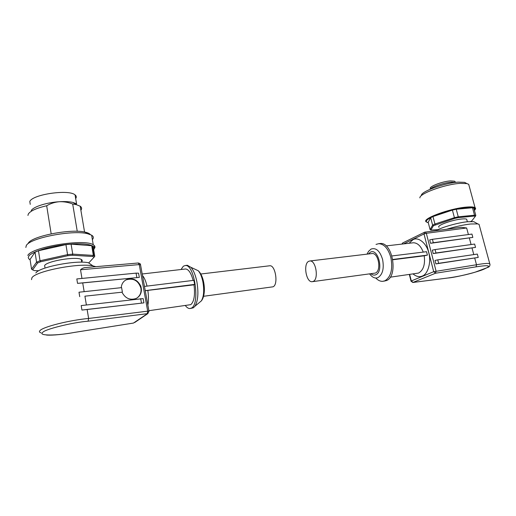 <?xml version="1.0" encoding="UTF-8"?>
<svg xmlns="http://www.w3.org/2000/svg" width="516" height="516" viewBox="0 0 516 516"><rect width="100%" height="100%" fill="white"/><g stroke="black" fill="none" stroke-linecap="round" stroke-linejoin="round"><path stroke-width="0.77" d="M203.568 296.287L273.106 286.799C278.505 284.542 275.473 265.05 269.849 265.759L269.378 265.811M185.979 265.559L187.308 265.276L190.939 267.327C193.539 270.32 195.512 275.105 196.86 281.678C198.699 292.688 198.06 300.88 194.951 306.246L193.358 307.807L190.591 308.445M181.039 269.513L183.361 266.192L185.386 265.488C194.545 264.276 200.26 304.118 191.436 308.078L189.824 308.555C188.34 308.542 186.869 307.568 185.399 305.62M145.248 290.708L194.022 284.826C195.209 295.075 194.126 301.686 190.778 304.653L148.879 310.69M95.866 266.682L92.99 265.901C79.161 262.683 35.462 271.132 31.921 277.801L31.521 279.646M121.247 287.676C121.563 283.974 123.285 281.304 126.426 279.659C132.644 277.589 137.385 279.659 140.642 285.87L141.41 290.115C141.191 294.004 139.404 296.803 136.056 298.506C129.916 300.467 125.227 298.358 121.995 292.198L84.914 296.178L86.378 304.982M84.914 296.178L121.995 292.198M122.369 291.953L121.608 287.638L79 292.217L79.728 296.661M136.875 298.08C140.165 295.72 141.507 292.417 140.913 288.18C138.34 280.543 133.405 277.776 126.11 279.872L125.091 280.452M81.67 261.754L81.76 261.664C82.528 260.786 82.373 260.058 81.289 259.471C76.51 256.188 47.201 260.954 44.621 265.501L44.905 267.314M70.124 255.465L67.796 255.717L67.57 254.633L72.737 254.13L71.092 244.145L91.706 245.713L93.357 255.414L72.737 254.13L72.414 255.259L70.124 255.465M92.377 239.624L92.39 239.611C93.86 237.882 93.602 236.399 91.616 235.167L87.443 233.684C72.569 229.717 29.631 238.018 26.284 245.597L25.839 247.454M80.883 210.27L80.941 210.193C82.038 208.69 81.792 207.361 80.199 206.213L76.265 204.633L72.685 204.001L77.252 231.31M51.174 233.832L46.679 205.768C50.484 203.498 54.683 202.149 59.269 201.724C46.717 202.465 33.101 206.813 31.224 210.618M46.679 205.768C36.61 208.077 30.496 210.818 28.328 213.985L27.941 215.436M75.671 198.589L75.742 198.492C76.671 197.131 76.439 195.925 75.046 194.874C68.938 189.12 32.605 194.313 29.799 201.472L30.25 204.362M185.038 269.055L185.676 268.978C188.669 269.371 191.159 273.183 193.145 280.42M194.022 284.826L194.648 284.4L193.855 280.336L144.467 286.419M194.648 284.4L145.228 290.624M138.198 262.999L139.243 264.585L147.699 311.161L147.254 313.773L133.502 323.029M140.546 264.895L139.243 264.585L80.522 269.765L81.967 278.434M82.708 282.929L77.535 283.355L76.807 278.943L136.069 273.132L138.559 273.183L139.32 277.395L82.708 282.929L84.166 291.663M141.3 288.302L141.41 290.115M87.133 309.516L81.941 310.058L81.199 305.582L143.164 298.596L143.932 302.866L87.133 309.516L88.617 318.462L88.081 321.197L147.853 313.593L134.682 322.519M80.522 269.765C82.076 268.352 83.863 267.617 85.882 267.546L138.301 262.992C139.952 263.476 140.687 264.031 140.507 264.656L148.995 311.316M133.592 323.035L74.401 332.407M81.941 310.058L143.932 302.866M140.726 285.819L141.178 287.631M77.535 283.355L139.32 277.395M92.99 265.901L88.442 262.76C76.381 259.916 39.016 267.127 35.849 272.977M67.796 255.717L40.693 261.747L37.597 263.005L32.624 269.874L34.211 270.59L38.706 270.758M88.713 262.947L93.996 257.284L92.732 256.497L72.414 255.259M32.624 269.874L31.553 269.165L30.057 259.432L35.023 252.169L36.572 262.173L31.553 269.165M37.597 263.005L36.572 262.173L40.042 260.761L38.474 250.731L65.932 244.623L67.57 254.633L40.042 260.761L40.693 261.747M92.732 256.497L93.357 255.414L94.77 256.304L93.125 246.654L92.409 247.461M93.996 257.284L94.77 256.304M71.092 244.145L65.932 244.623M93.125 246.654L91.706 245.713M38.474 250.731L35.023 252.169M90.3 234.528C89.507 233.535 87.817 232.755 85.237 232.174C71.298 228.44 31.431 236.141 28.245 243.262M75.046 194.874L76.562 203.885L73.072 202.465C69.557 201.621 64.952 201.375 59.269 201.724C63.842 201.543 68.312 202.304 72.685 204.001M370.959 273.803C372.681 275.131 374.287 275.447 375.783 274.751C384.072 271.545 378.222 247.622 370.333 252.227L368.372 253.982M390.206 277.195L418.547 273.067C423.404 270.261 425.294 264.508 424.21 255.807L427.409 255.117L426.532 251.692L391.96 255.949M409.065 243.268L412.968 239.708C418.205 236.47 426.693 243.307 428.744 252.769C431.492 261.909 427.906 274.396 422.198 276.079C419.373 277.286 416.354 276.595 413.142 274.009M312.593 281.639L375.377 273.067C381.614 270.803 378.576 252.737 372.113 253.537L371.572 253.601M308.684 261.315L309.955 260.967C315.927 260.219 318.972 279.15 313.218 281.413L312.09 281.71C306.123 282.426 303.04 263.87 308.684 261.315M375.893 278.169C378.054 280.375 380.311 281.433 382.678 281.336L384.891 280.807C390.98 276.931 392.973 269.184 390.87 257.581C388.284 248.693 384.259 244.062 378.802 243.675L376.016 244.403M383.723 281.194L386.361 280.601C398.487 276.512 392.747 241.959 380.266 243.507L379.228 243.623M479.39 225.582L479.048 224.331L477.797 223.912L470.689 223.989C463.516 224.815 455.602 226.543 446.946 229.175M461.304 227.292L466.638 227.975L426.326 233.303L425.21 232.032L424.655 232.187L461.304 227.292M468.405 234.548L466.638 227.975M472.837 237.399L430.576 243.307L429.699 239.895L432.427 239.308L471.947 234.077L472.837 237.399L433.311 242.72L432.427 239.308M471.089 244.545L469.315 237.94M475.533 247.39L433.227 253.582L432.344 250.15L435.078 249.563L474.63 244.055L475.533 247.39L435.968 252.988L435.078 249.563M473.791 254.601L472.005 247.951M478.235 257.432L435.897 263.908L435.007 260.457L437.749 259.864L477.332 254.078L478.235 257.432L438.639 263.315L437.749 259.864M409.685 274.486L411.304 280.956L411.02 281.194L412.845 282.478L435.556 273.228L476.075 266.849L476.513 264.753L474.707 258.013M475.288 222.525L473.765 221.68L467.612 221.725C458.156 222.622 442.012 227.188 436.033 230.613M466.896 220.022L466.69 219.248C465.98 218.829 464.342 218.745 461.775 218.99C452.113 219.822 435.762 225.827 439.064 227.246M469.141 185.954L468.702 184.328L466.935 183.599L460.098 183.374C444.902 184.231 418.818 193.823 419.914 197.925M466.593 183.419L464.587 182.354L458.298 182.135C444.347 182.903 420.43 191.726 421.385 195.551M455.667 182.393L451.552 182.167C444.45 182.567 432.273 186.624 430.202 189.23M455.267 181.903L454.519 181.18L450.526 180.903C442.476 181.329 428.822 186.586 430.305 188.624M424.21 255.807L392.844 259.761M427.409 255.117L392.799 259.471M447.269 278.085L413.097 282.426L411.304 280.956L433.704 271.693L435.556 273.228L436.059 271.074L426.326 233.303L424.004 233.948L403.596 243.9M430.576 243.307L433.311 242.72M433.227 253.582L435.968 252.988M435.897 263.908L438.639 263.315M470.586 221.519L471.766 220.945L475.313 216.378L474.146 216.075L458.124 217.668L454.693 218.429L433.427 225.705L430.905 230.052L437.871 229.685M430.905 230.052L430.073 229.594L428.19 222.319L430.679 217.72L432.614 225.17L430.073 229.594M433.427 225.705L432.614 225.17L434.93 224.028L432.982 216.546L452.403 210.102L454.415 217.668L434.93 224.028L435.498 224.686M454.693 218.429L454.415 217.668L458.26 216.81L456.241 209.251L472.495 207.748L474.52 215.204L458.26 216.81L458.124 217.668M474.146 216.075L474.52 215.204L475.829 215.546L473.804 208.116L472.495 207.748M475.313 216.378L475.829 215.546M432.982 216.546L430.679 217.72M456.241 209.251L452.403 210.102M194.874 269.159L198.247 270.739C200.292 273.074 201.84 276.782 202.891 281.859C204.317 290.347 203.807 296.687 201.356 300.88L199.595 302.35M94.692 248.08C95.318 246.809 94.841 245.719 93.261 244.797C84.953 238.431 31.766 246.906 27.793 255.439M30.115 259.819C28.264 258.613 27.838 257.407 28.838 256.207C29.406 253.808 42.899 247.138 67.086 244.384C90.971 242.139 96.692 246.874 93.615 249.563M147.866 290.643C148.621 296.165 148.627 301.022 147.886 305.208M41.093 332.878C39.364 332.368 39.01 331.595 40.016 330.562C43.131 326.796 69.699 320.152 88.617 318.462L147.699 311.161L148.963 311.135L147.853 313.593M142.481 275.531C144.312 277.589 145.822 281.11 147.021 286.103M74.452 332.401C57.366 335.748 37.733 335.974 42.68 332.459C44.157 329.44 72.453 322.397 88.081 321.197M140.668 298.635L141.442 302.918M136.069 273.132L136.83 277.356M93.293 249.957L92.899 250.357M369.637 273.977L371.023 275.55C373.313 277.866 375.642 278.543 378.002 277.582C382.691 274.525 384.214 268.475 382.582 259.425C379.918 250.911 376.087 247.454 371.088 249.054L368.534 251.389L367.018 254.143M423.236 252.098C420.869 246.022 417.592 242.913 413.419 242.765L412.516 242.868M475.546 208.864L475.055 207.69C473.823 206.903 470.966 206.703 466.496 207.09C449.307 208.412 420.443 219.326 426.442 221.951L428.293 222.725M428.286 222.693C423.617 221.641 427.183 218.713 438.993 213.927C451.655 209.915 460.782 207.78 466.367 207.529C473.101 206.658 475.791 207.638 474.449 210.47M424.655 232.187L424.004 233.948L433.704 271.693L476.513 264.753C483.673 263.483 488.084 263.134 489.755 263.695L490.032 264.566M424.565 232.226L402.841 242.875L402.132 244.068M476.075 266.849C489.71 264.74 492.122 265.611 483.311 269.455C475.707 272.596 454.59 277.66 447.624 278.027M190.939 267.327L198.247 270.739C204.71 276.563 206.561 294.649 201.356 300.88L194.951 306.246M91.616 235.167L93.261 244.797C94.828 245.506 94.957 247.183 93.66 249.821M84.559 232.039L80.199 206.213M200.801 274.009L269.849 265.759M185.386 265.488L187.308 265.276M142.203 273.983L185.676 268.978M133.554 323.042L74.433 332.42C58.798 335.219 48.981 335.394 46.317 335.013M81.747 262.199L81.289 259.471M93.796 255.626L92.151 245.945M29.083 259.142L30.115 259.825M92.932 250.524L93.648 249.841M85.237 232.174L87.443 233.684M73.072 202.465L76.265 204.633M386.091 245.913L412.607 242.862M372.113 253.537L309.955 260.967M380.266 243.507L378.802 243.675M447.482 278.066C457.666 276.64 466.851 274.693 475.043 272.216L488.072 267.327C489.69 266.701 490.252 265.488 489.755 263.695L479.048 224.331M473.765 221.68L477.797 223.912M467.361 221.757L466.69 219.248M474.462 210.515C475.726 208.909 475.926 207.967 475.055 207.69L468.702 184.328M464.587 182.354L466.935 183.599M454.519 181.18L455.763 182.38M409.356 274.531L411.007 281.123M401.887 244.094L402.725 242.933M447.346 278.085L412.981 282.465"/></g></svg>
